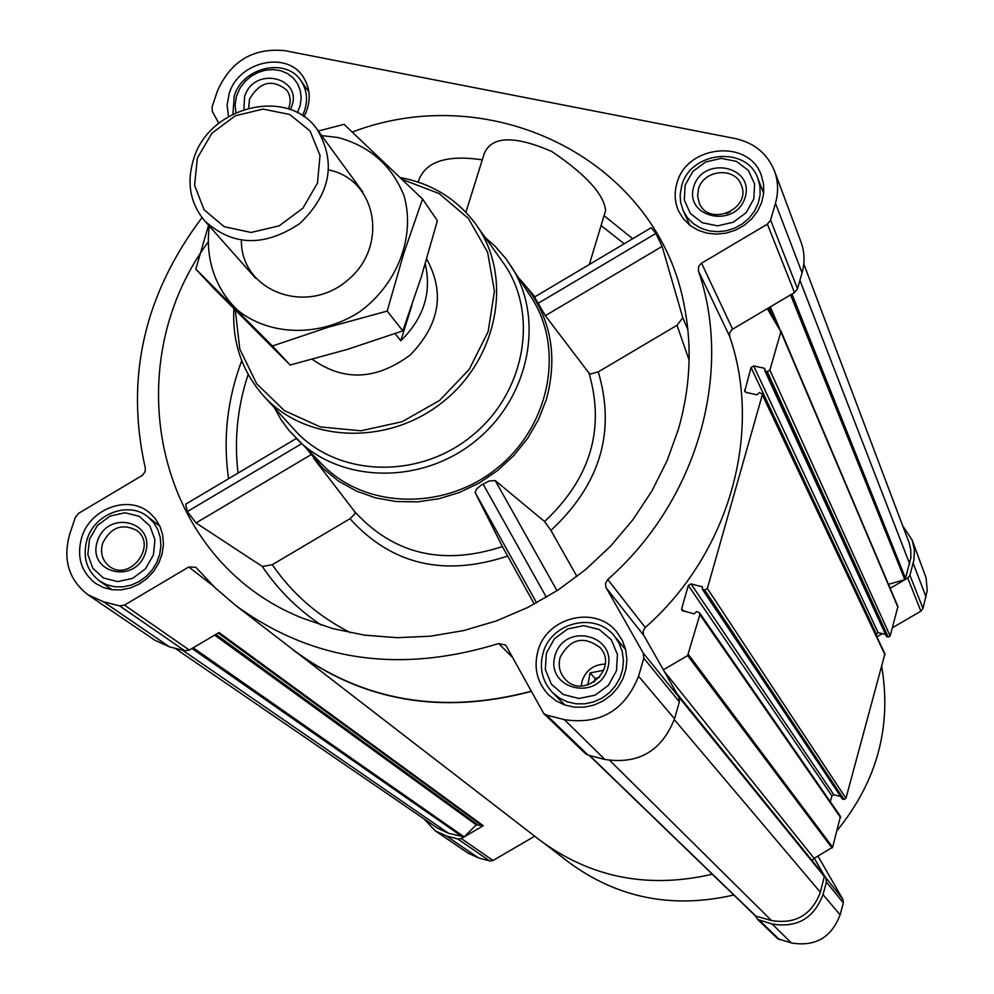 <?xml version="1.0" encoding="UTF-8"?>
<svg xmlns="http://www.w3.org/2000/svg" width="994" height="994" viewBox="0 0 994 994"><rect width="100%" height="100%" fill="white"/><g stroke="black" fill="none" stroke-linecap="round" stroke-linejoin="round"><path stroke-width="1.49" d="M207.734 242.598C114.906 369.022 157.226 560.653 302.412 618.131L332.667 628.581L364.425 635.141L397.202 637.701L430.477 636.185L463.713 630.569L496.366 620.927L527.913 607.396L557.82 590.2L585.615 569.587L610.813 545.917L633.029 519.576L651.902 490.986L667.123 460.644L678.467 429.023C689.998 388.753 692.172 348.956 684.99 309.656C660.327 161.276 493.297 78.153 352.373 132.028M682.803 317.782L662.116 246.4L655.878 233.428L651.194 227.75L534.511 297.044L545.333 315.682L589.007 373.123L590.684 373.993L598.276 371.868L677.013 325.286L682.803 317.782L687.873 329.71M589.318 264.491L605.607 210.517C603.992 194.389 586.087 174.72 551.881 151.535C514.482 135.346 491.943 135.979 484.277 153.424L465.913 212.281M482.276 159.835C447.648 154.691 426.575 161.214 419.058 179.417L418.201 182.113M296.274 438.516L185.741 504.144L187.294 511.599L196.042 522.931L262.366 566.518L272.294 564.691L349.975 518.731L354.87 513.898L354.746 511.711L313.582 458.184M307.096 449.375L323 468.46L338.606 481.121L356.337 491.036L375.72 497.907L396.283 501.548L417.505 501.846L438.801 498.777L459.626 492.403L479.431 482.873L497.683 470.46L513.898 455.476L527.652 438.317L538.574 419.443L546.389 399.364C558.442 354.46 550.452 315.359 522.397 282.035L519.067 278.457M576.98 576.532L550.912 530.386L544.575 521.515L495.236 480.574L489.147 480.997L481.034 485.209L476.449 489.147L475.144 492.539L502.417 546.563L534.312 604.103M892.388 627.786L920.879 611.173L922.966 608.477L927.216 590.622L926.073 577.825L912.169 540.14L902.825 526.025M876.087 634.172L877.23 636.607L882.349 633.638M837.209 830.388C876.969 781.458 891.817 726.925 881.765 666.8M755.502 915.959L757.739 919.525L777.581 938.622L791.41 942.958C815.217 946.909 831.444 937.541 840.104 914.84L843.334 902.863L842.887 899.384L817.975 856.12M546.215 844.875L568.63 862.158C617.411 898.141 672.466 909.088 733.796 894.998M424.152 818.981L435.198 830.81L467.888 853.038L478.499 857.921L489.707 860.966L493.012 860.506L534.71 836.202M228.508 116.497L227.104 105.215L229.179 93.635C238.287 61.827 286.222 50.508 302.909 76.439C310.936 88.764 311.308 102.208 304.015 116.758M81.769 537.207C90.28 508.555 128.325 494.577 149.274 512.531L155.462 518.818L160.022 526.472L162.73 535.132L163.451 544.389L162.146 553.795L158.866 562.89L153.784 571.227L147.124 578.396L139.222 584.074L130.463 587.951L121.268 589.864L112.086 589.715L103.364 587.516L95.523 583.379C80.986 571.885 76.401 556.503 81.769 537.207M537.916 651.107C546.638 616.69 596.251 604.849 617.125 632.445L622.356 640.509L625.673 649.604L626.903 659.295L625.996 669.136L622.989 678.654L618.007 687.388L611.285 694.918L603.159 700.907L594.002 705.057L584.261 707.181L574.383 707.156L564.853 705.019L556.118 700.857L548.576 694.881C537.083 682.505 533.529 667.918 537.916 651.107M676.864 183.468C686.295 144.801 749.19 138.539 761.342 175.404L763.566 184.188L763.678 193.358L761.665 202.49L757.614 211.113L751.725 218.842L744.282 225.265L735.635 230.099L726.216 233.105L716.488 234.137L706.908 233.13L697.95 230.173L690.022 225.389L683.524 219.015L678.753 211.374C674.715 202.49 674.094 193.184 676.864 183.468M202.006 217.624C143.981 294.721 125.07 378.205 145.298 468.05L145.136 471.703L142.49 475.281L78.526 513.376L75.32 517.34L69.704 534.188C62.634 559.622 68.748 579.837 88.056 594.834L103.351 601.705L119.603 605.868L124.461 605.097L188.761 567.002L195.793 567.251L215.052 587.715L235.566 605.358C312.128 661.259 399.812 673.994 498.64 643.553L505.449 645.044L506.493 646.448L543.693 713.493L546.576 715.096L564.356 719.644C600.115 724.986 624.853 710.511 638.57 676.243L643.789 658.214L643.205 653.033L605.93 587.33L605.495 583.49L607.781 579.477C697.39 500.889 733.547 372.663 698.409 270.853L698.583 266.566L700.994 263.547L767.393 224.159L770.586 220.134L775.469 203.261C778.588 192.128 778.252 181.33 774.45 170.881C767.356 153.585 754.235 142.801 735.088 138.526L284.781 50.644C253.023 47.662 230.546 61.206 217.326 91.249L212.045 107.079L212.368 111.576L218.792 123.256M286.309 644.485L540.003 840.29C590.796 877.739 648.225 889.046 712.288 874.223M886.412 636.036L888.226 637.104L890.152 635.986L897.905 606.564L780.886 330.927M875.925 634.756L878.124 632.619L885.517 634.396M840.675 796.505L833.829 794.753L690.992 583.9L702.435 586.87L702.348 589.256L842.253 798.865L843.993 799.474L845.944 798.344L884.921 653.853L762.535 394.046L759.317 392.568L756.931 394.804L746.059 392.419L744.705 391.363L751.054 367.482L753.676 365.941L764.523 368.289L764.871 370.799L767.269 371.644L769.89 370.091L780.874 331.748L767.293 308.649L794.517 292.559L797.511 288.757L802.071 272.816C804.991 262.292 804.643 252.078 801.04 242.163L774.45 170.881M833.829 794.753L831.879 795.871L688.333 585.454L681.66 608.663L681.946 610.428L694.11 613.882L696.533 611.608L699.602 612.876L699.875 614.615L687.624 655.618L663.346 669.807L643.516 634.905L643.093 631.289L645.23 627.512C729.323 553.72 763.032 432.887 729.646 336.394L729.608 332.903L732.069 329.486L767.293 308.649M830.288 801.711L831.879 795.871M812.11 860.605L814.111 858.356L832.637 847.199L840.452 816.385L699.602 612.876M690.992 583.9L688.333 585.454M702.348 589.256L704.709 590.038L707.368 588.485L762.535 394.046M589.256 755.428L755.639 916.083L771.481 920.531C795.349 924.445 811.638 915.027 820.361 892.264L824.448 875.888L842.887 899.384M88.056 594.834L154.865 640.248L169.365 646.796L184.76 650.772L189.357 650.064L219.028 632.532L483.295 825.728L461.328 838.551L493.012 860.506M543.693 713.493L585.367 753.601L588.088 755.129L604.837 759.453C638.496 764.585 661.731 751.029 674.516 718.799L679.374 701.839L678.803 696.956L663.346 669.807M235.566 605.358L294.348 650.685C363.133 701.255 442.057 714.785 531.131 691.24M294.261 650.884C363.108 701.491 442.094 714.997 531.231 691.426M174.994 648.25L437.82 828.35L448.555 833.295L464.136 836.861L476.25 824.858L214.654 635.116M483.295 825.728L476.25 824.858M912.169 540.14L914.381 549.906L913.921 559.982L909.92 575.228L907.746 578.048L905.161 579.552L910.902 557.609L910.715 549.483L909.261 543.171L803.786 263.907M814.31 858.244L824.436 875.851L676.752 693.352M888.474 584.335L905.124 579.577L890.152 588.299M435.198 830.81L446.231 835.879L457.886 839.035L461.328 838.551M757.739 919.525L772.164 924.022C797.002 928.11 813.949 918.319 823.02 894.625L826.424 882.125L825.964 878.497M485.271 237.566L495.447 246.611L506.145 258.949L531.33 297.454C564.903 348.583 550.005 425.966 497.149 468.174C444.703 510.879 365.916 509.027 323.075 465.378L289.018 430.514L280.991 419.53L274.307 407.677M662.116 246.4L545.333 315.682M655.878 233.428L538.052 303.369M301.53 443.784L187.294 511.599M310.923 454.767L196.042 522.931M475.144 492.539L536.623 602.861M483.034 483.979L546.389 597.319M495.236 480.574L557.025 590.722M402.495 179.541L439.062 193.519L468.435 218.494L487.594 252.141L494.44 291.167L488.141 331.648L469.193 369.42L439.497 400.52L402.135 421.704L360.996 430.787L320.366 426.935L284.396 410.634L256.638 383.734L239.778 349.018L235.28 310.029M426.699 259.123C445.15 292.671 439.696 324.616 410.311 354.933C376.341 380.155 343.675 381.609 312.327 359.319M400.52 177.628C431.831 183.53 456.768 198.875 475.356 223.638C513.252 274.816 499.187 357.02 443.399 401.501C388.095 446.604 304.785 442.914 262.789 395.016C241.741 370.625 232.099 341.824 233.888 308.625M476.511 225.265L502.318 261.497C539.667 311.942 526.062 392.692 471.417 436.242C417.256 480.413 335.463 476.598 294.075 429.396L264.143 396.507M510.817 265.671C545.234 318.055 529.777 397.6 475.306 441.087C421.27 485.084 340.259 483.332 296.349 438.59M685.164 185.132L692.768 171.54L705.616 161.997L721.197 158.369L736.455 161.376L748.383 170.459L754.595 183.853L753.825 198.912L746.208 212.629L733.249 222.246L717.556 225.849L702.249 222.718L690.395 213.524L684.307 200.105L685.164 185.132M693.7 186.847C702.634 155.499 754.57 165.712 745.189 197.185C736.181 228.831 684.071 218.158 693.7 186.847M681.66 185.94C690.171 151.051 746.879 145.348 757.937 178.547L759.975 186.499L760.099 194.799L758.285 203.062L754.645 210.877L749.314 217.86L742.58 223.687L734.765 228.073L726.254 230.782L717.444 231.701L708.772 230.794L700.658 228.098L693.501 223.749L687.624 217.972L683.325 211.039L680.629 202.391L680.144 195.097L681.66 185.94M235.988 112.57L235.093 105.215L236.386 96.393L240.063 88.019L244.897 81.632L250.997 76.339L258.055 72.438L265.671 70.127L273.412 69.555L280.88 70.736L287.639 73.618L293.329 78.054L297.628 83.794L300.3 90.529L301.17 97.872L300.213 105.426L297.454 112.769M243.903 109.439L244.574 96.716C254.265 64.188 306.413 78.625 290.26 109.576M232.956 114.049L234.211 96.083C242.424 67.381 285.663 57.13 300.772 80.489C307.817 91.162 308.388 102.904 302.487 115.714M89.497 539.133L97.437 525.453L110.085 516.06L124.958 512.767L139.16 516.259L149.87 525.876L154.952 539.73L153.374 555.087L145.422 568.879L132.662 578.359L117.677 581.602L103.451 577.999L92.802 568.282L87.832 554.416L89.497 539.133M97.437 541.121C107.638 509.326 155.971 521.191 145.348 553.074C135.047 585.155 86.577 572.842 97.437 541.121M87.112 539.295C94.79 513.451 129.071 500.802 148.019 516.942L153.635 522.608L157.773 529.529L160.245 537.369L160.904 545.743L159.736 554.254L156.779 562.48L152.169 570.022L146.143 576.52L138.998 581.639L131.059 585.155L122.747 586.87L114.434 586.708L106.557 584.708L99.462 580.931C86.403 570.556 82.278 556.677 87.112 539.295M546.389 653.22L554.354 638.819L567.636 628.978L583.627 625.636L599.208 629.475L611.285 639.751L617.46 654.474L616.466 670.726L608.49 685.264L595.095 695.179L578.968 698.484L563.349 694.52L551.347 684.133L545.308 669.384L546.389 653.22M555.099 655.394C564.679 621.834 617.684 634.843 607.657 668.527C598.003 702.41 544.799 688.892 555.099 655.394M543.035 653.182C550.887 622.157 595.543 611.397 614.466 636.172L619.237 643.466L622.269 651.691L623.412 660.476L622.617 669.384L619.896 678.007L615.385 685.922L609.31 692.743L601.942 698.173L593.654 701.926L584.82 703.827L575.874 703.789L567.251 701.826L559.349 698.024L552.54 692.582C542.264 681.412 539.096 668.279 543.035 653.182M698.447 189.233C703.168 169.738 734.777 166.396 741.176 184.809C752.16 208.877 708.995 227.626 699.267 203.049L697.614 196.29L698.447 189.233M726.39 213.586L730.093 211.97M560.144 657.407C570.221 638.707 583.503 635.402 599.991 647.516C619.337 668.055 583.813 700.422 565.201 679.2C559.659 672.975 557.969 665.719 560.144 657.407M581.217 685.947L582.086 680.927C586.075 670.105 593.766 664.501 605.184 664.104M603.743 670.254L590.088 672.938L587.789 684.99M102.68 543.146C110.819 527.255 122.15 523.018 136.7 530.423C157.847 545.246 129.767 582.347 109.427 566.356C102.245 560.529 99.996 552.788 102.68 543.146M248.637 108.035L249.519 99.077C259.956 81.607 272.381 78.625 286.794 90.156C290.621 95.759 291.155 102.022 288.397 108.918M599.63 677.237L595.157 678.504L594.101 682.108M595.157 678.504L590.088 672.938M395.09 333.636L400.806 340.768C423.668 318.291 431.818 292.696 425.258 263.982M411.926 305.307L400.806 340.768M197.371 158.009L211.896 133.233L235.292 115.801L263.012 109.091L289.689 114.459L310.053 130.959L320.018 155.399L317.508 182.983L302.921 208.168L279.165 225.849L251.06 232.459L224.259 226.719L204.13 209.858L194.575 185.331L197.371 158.009M193.557 159.264C208.951 105.836 288.682 86.59 317.508 129.953C336.37 162.705 330.493 193.892 299.865 223.488C264.441 247.146 232.72 246.276 204.714 220.904C190.152 203.298 186.437 182.747 193.557 159.264M321.646 135.606L338.047 137.507C370.041 146.217 392.058 165.7 404.111 195.98C415.579 236.647 397.426 284.371 359.617 311.818C320.453 337.202 270.368 336.382 237.777 310.352C215.213 288.993 204.95 258.254 209.361 226.147M328.703 169.937C377.571 179.653 389.064 247.978 346.397 281.203C304.872 315.856 240.548 290.136 241.405 240.324M208.554 225.24L195.818 269.113L272.455 345.999L328.43 327.163L387.188 311.085L403.688 253.681L422.549 199.011L344.061 124.337L318.304 131.046M195.818 269.113L214.679 289.291L290.136 365.009L272.455 345.999M422.549 199.011L437.385 220.718L421.369 276.655L402.818 330.865L347.502 349.354L290.136 365.009M387.188 311.085L402.818 330.865M604.054 215.673L632.706 238.722M241.728 360.685C227.241 399.464 222.855 438.814 228.57 478.71M262.366 566.518C278.009 589.815 297.691 609.372 321.397 625.189M354.746 511.711C393.798 554.341 443.026 565.959 502.417 546.563M544.575 521.515C590.386 478.586 605.197 429.122 589.007 373.123M601.072 225.551L624.182 243.778M248.152 374.378C237.467 406.944 234.087 439.845 238.038 473.094M689.103 360.039L677.013 325.286M550.912 530.386C600.177 484.575 615.957 431.731 598.276 371.868M272.294 564.691C292.286 593.84 318.453 616.553 350.783 632.843M349.975 518.731C391.499 564.617 444.045 577.067 507.586 556.093M897.955 607.334L780.874 331.748M890.152 635.986L769.89 370.091M885.008 654.884L762.646 395.413M845.944 798.344L707.368 588.485M840.675 817.689L699.875 614.615M832.637 847.199L688.444 654.561M824.573 876.832L678.914 697.154M820.361 892.264L674.28 719.594M103.351 601.705L169.365 646.796M119.603 605.868L184.76 650.772M124.461 605.097L189.357 650.064M188.761 567.002L213.076 585.801M498.64 643.553L512.544 657.444M546.576 715.096L588.088 755.129M564.356 719.644L604.837 759.453M638.57 676.243L674.516 718.799M643.789 658.214L679.374 701.839M643.205 653.033L678.803 696.956M606.216 587.901L643.789 635.452M607.781 579.477L645.23 627.512M698.409 270.853L729.646 336.394M701.553 263.174L732.59 329.151M767.393 224.159L794.517 292.559M770.586 220.134L797.511 288.757M775.469 203.261L802.071 272.816M448.555 833.295L182.585 650.213M462.968 837.184L191.991 648.51M464.136 836.861L193.209 647.79M477.418 824.535L215.872 634.408M482.363 825.865L218.208 633.016M756.173 916.393L589.666 755.527M771.481 920.531L609.819 760.497M905.72 578.806L791.957 294.075M909.746 564.045L799.921 280.358M814.111 858.356L664.303 671.472M832.04 847.981L687.624 655.618M683.549 611.322L681.66 608.663M702.559 587.454L701.95 586.522M842.614 799.114L702.845 589.591M843.993 799.474L704.709 590.038M745.724 392.307L744.593 389.971M876.199 633.737L751.054 367.482M878.124 632.619L753.676 365.941M765.057 369.47L764.523 368.289M886.859 636.769L765.43 371.234M888.226 637.104L767.269 371.644M771.617 315.694L768.337 308.028M774.189 319.882L768.971 307.655M779.669 328.828L770.338 306.848M904.838 579.688L790.59 294.883M446.231 835.879L478.499 857.921M457.886 839.035L489.707 860.966M759.764 920.668L779.52 939.728M772.164 924.022L791.41 942.958M823.02 894.625L840.104 914.84M826.424 882.125L843.334 902.863M907.746 578.048L920.879 611.173M909.92 575.228L922.966 608.477M913.175 563.287L926.073 597.009M526.311 286.67L534.151 295.926M824.337 875.702L676.728 693.303M886.449 636.433L764.871 370.799M897.905 606.564L780.812 330.716M683.325 211.039L689.985 225.352M757.937 178.547L763.678 193.308M300.772 80.489L308.948 91.908M99.462 580.931L112.011 589.703M148.019 516.942L159.997 526.41M552.54 692.582L564.927 705.044M614.466 636.172L625.686 649.678M204.714 220.904L255.682 278.32M317.508 129.953L362.81 191.941"/></g></svg>
